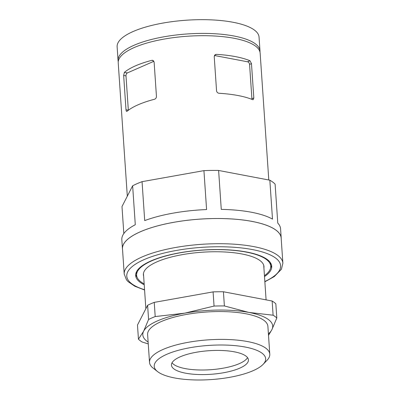 <?xml version="1.0" encoding="UTF-8"?>
<svg xmlns="http://www.w3.org/2000/svg" width="400" height="400" viewBox="0 0 400 400"><rect width="100%" height="100%" fill="white"/><g stroke="black" fill="none" stroke-linecap="round" stroke-linejoin="round"><path stroke-width="0.6" d="M249.975 60.73L251.475 63.6L253.82 97.945L253.22 99.665L252.63 99.65A71.125 21.81 176.1 0 0 219.1 93.28C217.68 93.09 216.835 92.285 216.56 90.865L214.22 56.52L215.41 54.54L216.445 54.36A71.125 21.81 -3.9 0 1 249.975 60.73L247.55 61.79L214.415 55.495M251.885 99.35A2.41 1.745 66.3 0 0 251.91 98.78L249.57 64.435A2.41 1.745 66.3 0 0 247.55 61.79M263.905 267.865A60.42 18.525 176.1 0 0 260.345 260.84A60.42 18.525 176.1 0 0 241.845 253.955A60.42 18.525 176.1 0 0 146.21 268.625A60.42 18.525 176.1 0 0 143.63 276.065M144.165 283.89A67.22 20.61 -3.9 0 1 136.615 275.26A67.22 20.61 -3.9 0 1 202.28 250.125A67.22 20.61 -3.9 0 1 270.745 266.115A67.22 20.61 -3.9 0 1 264.44 275.69M136.615 275.26L136.475 273.2A67.22 20.61 -3.9 0 1 136.555 271.66M270.32 262.54A67.22 20.61 -3.9 0 1 270.605 264.055L270.745 266.115M137.045 277.175A68.185 20.91 -3.9 0 1 135.695 274.4M271.545 265.14A68.185 20.91 -3.9 0 1 270.58 268.07M144.225 284.765A68.185 20.91 -3.9 0 1 135.67 275.555A68.185 20.91 -3.9 0 1 202.275 250.055A68.185 20.91 -3.9 0 1 271.725 266.28A68.185 20.91 -3.9 0 1 264.5 276.565M118.24 61.67A71.125 21.81 -3.9 0 1 118.065 60.53L117.125 46.79A71.125 21.81 -3.9 0 1 186.605 20.195A71.125 21.81 -3.9 0 1 259.05 37.115L259.985 50.855A71.125 21.81 -3.9 0 1 259.965 52.005M118.065 60.53A71.125 21.81 -3.9 0 1 187.54 33.935A71.125 21.81 -3.9 0 1 259.985 50.855M127.31 196.175L118.22 62.82A71.125 21.81 -3.9 0 1 187.695 36.22A71.125 21.81 -3.9 0 1 260.145 53.145L268.79 179.995M122.55 249.695A79.565 24.395 -3.9 0 1 122.445 248.85A79.565 24.395 -3.9 0 1 200.165 219.1A79.565 24.395 -3.9 0 1 281.205 238.03A79.565 24.395 -3.9 0 1 281.215 238.88M124.21 274.035L122.49 248.85A79.515 24.38 -3.9 0 1 200.165 219.115A79.515 24.38 -3.9 0 1 281.155 238.03L282.875 263.22A79.515 24.38 -3.9 0 0 201.885 244.3A79.515 24.38 -3.9 0 0 124.21 274.035L126.45 279.785L128.03 281.585L134.76 286.22L144.58 290.005M122.445 248.85L121.82 239.695A79.565 24.395 -3.9 0 1 135.29 224.72L132.635 185.795A79.565 24.395 -3.9 0 1 142.055 181.665L144.705 220.59A79.565 24.395 -3.9 0 1 206.585 209.555L203.93 170.635A79.565 24.395 -3.9 0 1 218.615 170.465L221.27 209.39A79.565 24.395 -3.9 0 1 272.495 219.12L269.84 180.195A79.565 24.395 -3.9 0 1 275.11 184.155L277.765 223.08A79.565 24.395 -3.9 0 1 280.58 228.87L281.205 238.03M123.825 233.575L121.985 206.56L132.635 185.795M203.93 170.635L142.055 181.665M269.84 180.195L218.615 170.465M127.045 111.29C126.5 111.645 126.15 111.145 126 109.785L123.66 75.44L124.39 72.365A71.125 21.81 -3.9 0 1 151.8 60.345L152.645 60.315L154.115 62.09L156.455 96.435C156.39 97.885 155.725 98.83 154.455 99.27A71.125 21.81 176.1 0 0 127.045 111.29L126.68 111.41M153.905 61.29L127.36 72.93A2.41 1.49 -79.2 0 0 125.995 75.885L128.335 110.23A2.41 1.49 -79.2 0 0 128.335 110.265M148.13 342.065A65.1 19.96 -3.9 0 1 143.64 331.185L138.45 339.215L137.48 325.03L147.615 305.28L148.58 319.47L143.64 331.185A65.1 19.96 -3.9 0 1 184.755 313.16L155.205 316.565L154.24 302.375L213.09 291.885L214.055 306.07L184.755 313.16A65.1 19.96 -3.9 0 1 248.87 312.42L224.385 305.95L223.42 291.765L272.14 301.02A72.33 22.18 -3.9 0 1 275.845 303.805L276.81 317.995A72.33 22.18 -3.9 0 0 273.105 315.21L248.87 312.42A65.1 19.96 -3.9 0 1 271.87 329.71L276.81 317.995M273.105 315.21L272.14 301.02M148.26 343.925L142.155 342A72.33 22.18 -3.9 0 1 138.45 339.215M214.055 306.07A72.33 22.18 -3.9 0 1 224.385 305.95M148.58 319.47A72.33 22.18 -3.9 0 1 155.205 316.565M147.615 305.28A72.33 22.18 -3.9 0 1 154.24 302.375M268.505 335.345L271.87 329.71A65.1 19.96 -3.9 0 1 268.405 333.87M157.575 371.6L153.125 368.11A60.275 18.485 -3.9 0 1 149.515 362.385L147.62 334.545A60.275 18.485 -3.9 0 1 206.5 312.005A60.275 18.485 -3.9 0 1 267.895 326.345L269.79 354.19A60.275 18.485 -3.9 0 1 266.99 360.345L263.055 364.41A55.84 17.12 -3.9 0 1 174.67 377.96A55.84 17.12 -3.9 0 1 157.575 371.6A55.84 17.12 -3.9 0 1 208.775 345.42A55.84 17.12 -3.9 0 1 263.055 364.41M213.09 291.885A72.33 22.18 -3.9 0 1 223.42 291.765M247.54 357.635A38.575 11.83 -3.9 0 1 185.265 368.605A38.575 11.83 -3.9 0 1 172.03 362.785M185.575 373.18A38.575 11.83 -3.9 0 1 171.455 365.125A38.575 11.83 -3.9 0 1 209.135 350.7A38.575 11.83 -3.9 0 1 248.43 359.875A38.575 11.83 -3.9 0 1 226.795 372.115A38.575 11.83 -3.9 0 1 185.575 373.18M149.515 362.385A60.275 18.485 -3.9 0 1 208.395 339.845A60.275 18.485 -3.9 0 1 269.79 354.19M249.57 64.435L251.475 63.6M251.91 98.78L253.82 97.945M144.565 289.725A77.105 23.645 -3.9 0 1 150.19 257.19A77.105 23.645 -3.9 0 1 254.845 250.06A77.105 23.645 -3.9 0 1 264.835 281.525M214.62 55.16L216.445 54.36M128.335 110.23L126 109.785M153.39 60.65L151.8 60.345M125.995 75.885L123.66 75.44M127.36 72.93L124.39 72.365M264.855 281.805L274.255 276.595L281.425 269.23L282.875 263.22M143.455 273.51L145.855 308.705M263.73 265.31L266.09 299.87"/></g></svg>
